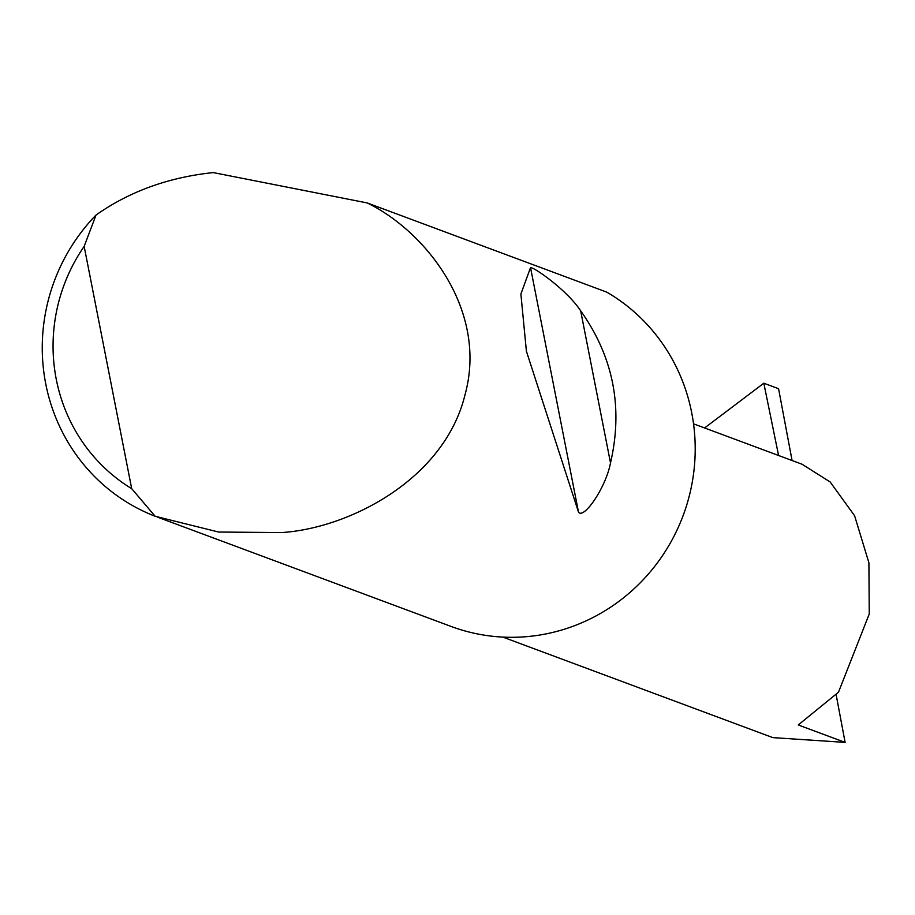 <?xml version="1.0" encoding="UTF-8"?>
<svg xmlns="http://www.w3.org/2000/svg" width="915" height="915" viewBox="0 0 915 915"><rect width="100%" height="100%" fill="white"/><g stroke="black" fill="none" stroke-linecap="round" stroke-linejoin="round"><path stroke-width="1.37" d="M836.219 695.091L845.117 742.397L798.246 724.955L838.472 692.232L869.25 613.999L868.907 562.782L854.599 515.728L830.145 481.965L802.112 464.26L693.536 423.839M580.67 310.837C613.359 356.861 623.298 407.564 610.511 462.921C605.867 487.626 583.816 519.526 578.52 512.171L526.399 351.2L520.887 294.012L530.528 267.603C534.36 267.272 567.163 290.238 580.67 310.837L610.511 462.921M367.132 202.913C425.647 231.266 488.278 310.254 465.003 394.834C444.221 479.895 348.489 528.39 281.523 532.576L218.582 532.038L155.138 516.254A185.059 178.837 110.4 0 1 96.041 215.025C129.004 191.818 167.308 177.762 210.953 172.844L213.309 172.603L367.132 202.913L606.748 292.125A185.059 178.837 110.4 0 1 692.701 479.609A185.059 178.837 110.4 0 1 550.887 632.86A185.059 178.837 110.4 0 1 451.026 626.42L157.769 517.25M778.585 455.498L763.819 383.213L778.574 388.703L792.081 460.531M845.117 742.397L772.82 737.616L502.815 637.092M763.819 383.213L704.607 427.957M96.041 215.025L84.157 246.375L131.703 488.679L155.138 516.254M84.157 246.375A170.259 164.528 -69.6 0 0 131.703 488.679M530.528 267.603L578.52 512.171"/></g></svg>
